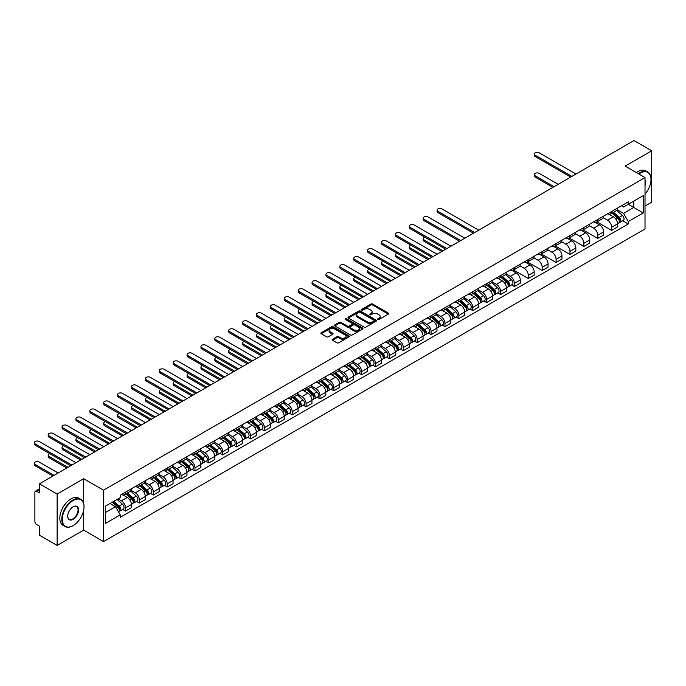 <?xml version="1.0" encoding="UTF-8"?>
<svg xmlns="http://www.w3.org/2000/svg" width="686" height="686" viewBox="0 0 686 686"><rect width="100%" height="100%" fill="white"/><g stroke="black" fill="none" stroke-linecap="round" stroke-linejoin="round"><path stroke-width="1.03" d="M377.857 319.496A0.866 0.497 0 0 0 379.084 319.496L388.37 314.137A1.235 0.712 0 0 0 388.73 313.631A1.235 0.712 0 0 0 388.37 313.125L372.635 304.044A1.235 0.712 0 0 0 370.894 304.044L361.608 309.403A0.866 0.497 0 0 0 362.825 310.115L364.034 309.42A3.953 2.281 0 0 1 369.625 309.42L370.937 310.175A3.953 2.281 0 0 1 372.095 311.787A3.953 2.281 0 0 1 370.937 313.408L369.737 314.102A0.866 0.497 0 0 0 370.955 314.805L372.155 314.111A3.953 2.281 0 0 1 377.754 314.111L379.058 314.865A3.953 2.281 0 0 1 380.224 316.486A3.953 2.281 0 0 1 379.058 318.098L377.857 318.793A0.866 0.497 0 0 0 377.857 319.496L377.857 318.793M332.53 339.261A1.235 0.712 0 0 0 332.161 339.767A1.235 0.712 0 0 0 332.53 340.273L336.937 342.82A1.235 0.712 0 0 0 338.687 342.82L349.002 336.869A1.235 0.712 0 0 0 349.363 336.363A1.235 0.712 0 0 0 349.002 335.857L333.267 326.776A1.235 0.712 0 0 0 331.518 326.776L321.211 332.727A1.235 0.712 0 0 0 320.851 333.233A1.235 0.712 0 0 0 321.211 333.739L326.536 336.817A1.235 0.712 0 0 0 328.285 336.817L332.701 334.271A1.235 0.712 0 0 0 333.062 333.765A1.235 0.712 0 0 0 332.701 333.259L330.06 331.732A3.31 1.912 0 0 1 329.091 330.386A3.31 1.912 0 0 1 331.132 328.62A3.31 1.912 0 0 1 334.734 329.031L345.092 335.017A3.31 1.912 0 0 1 346.053 336.363A3.31 1.912 0 0 1 344.012 338.129A3.31 1.912 0 0 1 340.41 337.709L338.687 336.715A1.235 0.712 0 0 0 336.937 336.715L332.53 339.261L332.53 340.273M103.526 490.19L83.675 478.725L57.135 494.049L39.419 483.819L633.984 140.553L651.7 150.783L625.169 166.098L645.02 177.563L103.526 490.19L103.526 541.597L645.02 228.961L645.02 177.563M364.12 327.128A1.235 0.712 0 0 0 365.87 327.128L376.177 321.177A1.235 0.712 0 0 0 376.537 320.671A1.235 0.712 0 0 0 376.177 320.165L360.45 311.084A1.235 0.712 0 0 0 358.701 311.084L348.385 317.035A1.235 0.712 0 0 0 348.025 317.541A1.235 0.712 0 0 0 348.385 318.047L364.12 327.128M345.718 319.685A0.866 0.497 0 0 1 346.593 319.805L346.593 318.776L362.585 328.011A1.235 0.712 0 0 1 362.954 328.517A1.235 0.712 0 0 1 362.585 329.023L352.278 334.974A1.235 0.712 0 0 1 350.529 334.974L334.802 325.893L339.21 323.363L339.21 322.334L334.802 324.881A1.235 0.712 0 0 0 334.434 325.387A1.235 0.712 0 0 0 334.802 325.893L334.802 324.881M339.21 323.363A1.235 0.712 0 0 1 340.959 323.363L340.959 322.334A1.235 0.712 0 0 0 339.21 322.334M340.959 322.334L347.339 326.022A1.235 0.712 0 0 0 349.088 326.022L352.012 324.332A1.235 0.712 0 0 0 352.372 323.826A1.235 0.712 0 0 0 352.012 323.32L345.375 319.487A0.866 0.497 0 0 1 346.593 318.776M57.135 494.049L57.135 545.447L39.419 535.217L39.419 526.119L36.658 524.533A2.521 1.458 -120 0 1 34.883 521.446L34.883 492.351A2.521 1.458 -120 0 1 35.406 491.193L39.419 488.878M645.02 206.04L651.7 202.181L651.7 150.783M57.135 545.447L83.675 530.132L103.526 541.597M39.419 483.819L39.419 492.917L36.658 491.322A2.521 1.458 -120 0 0 35.406 491.193M611.638 211.485A5.788 3.344 60 0 1 610.437 214.083L616.311 210.696A5.788 3.344 -120 0 0 617.511 208.098M603.294 217.719L607.539 220.172A5.788 3.344 60 0 1 611.638 227.263L617.511 223.876A5.788 3.344 -120 0 0 613.413 216.785L609.211 214.349M617.511 223.876L617.511 227.006L611.638 230.402L596.906 221.895M610.437 214.083A5.788 3.344 60 0 1 607.582 213.826M611.638 227.263L611.638 230.402M597.746 219.503A5.788 3.344 60 0 1 596.546 222.101L602.419 218.714A5.788 3.344 -120 0 0 603.62 216.116M583.014 229.913L597.746 238.419L603.62 235.032L603.62 231.894A5.788 3.344 -120 0 0 599.53 224.802L595.319 222.375M596.546 222.101A5.788 3.344 60 0 1 593.699 221.844M589.403 225.745L593.647 228.189A5.788 3.344 60 0 1 597.746 235.289L597.746 238.419M583.855 227.52A5.788 3.344 60 0 1 582.654 230.127L588.537 226.732A5.788 3.344 -120 0 0 589.737 224.133M569.123 237.939L583.855 246.437L589.737 243.05L589.737 239.911A5.788 3.344 -120 0 0 585.638 232.82L581.428 230.393M582.654 230.127A5.788 3.344 60 0 1 579.807 229.861M575.52 233.763L579.764 236.207A5.788 3.344 60 0 1 583.855 243.307L583.855 246.437M569.972 235.547A5.788 3.344 60 0 1 568.771 238.145L574.645 234.749A5.788 3.344 -120 0 0 575.846 232.151M555.24 245.957L569.972 254.463L575.846 251.067L575.846 247.929A5.788 3.344 -120 0 0 571.747 240.837L567.545 238.411M568.771 238.145A5.788 3.344 60 0 1 565.916 237.879M561.628 241.781L565.873 244.233A5.788 3.344 60 0 1 569.972 251.325L569.972 254.463M556.08 243.564A5.788 3.344 60 0 1 554.88 246.163L560.754 242.767A5.788 3.344 -120 0 0 561.954 240.169M541.348 253.974L556.08 262.481L561.954 259.085L561.954 255.947A5.788 3.344 -120 0 0 557.855 248.855L553.653 246.428M554.88 246.163A5.788 3.344 60 0 1 552.024 245.897M547.737 249.798L551.981 252.251A5.788 3.344 60 0 1 556.08 259.342L556.08 262.481M542.189 251.582A5.788 3.344 60 0 1 540.988 254.18L546.862 250.784A5.788 3.344 -120 0 0 548.063 248.186M527.457 261.992L542.189 270.498L548.063 267.103L548.063 263.973A5.788 3.344 -120 0 0 543.972 256.873L539.762 254.446M540.988 254.18A5.788 3.344 60 0 1 538.141 253.923M533.854 257.816L538.098 260.268A5.788 3.344 60 0 1 542.189 267.36L542.189 270.498M528.297 259.6A5.788 3.344 60 0 1 527.105 262.198L532.979 258.811A5.788 3.344 -120 0 0 534.18 256.204M513.574 270.01L528.297 278.516L534.18 275.12L534.18 271.99A5.788 3.344 -120 0 0 530.081 264.89L525.879 262.464M527.105 262.198A5.788 3.344 60 0 1 524.25 261.941M519.962 265.834L524.207 268.286A5.788 3.344 60 0 1 528.297 275.378L528.297 278.516M514.414 267.617A5.788 3.344 60 0 1 513.214 270.215L519.088 266.828A5.788 3.344 -120 0 0 520.288 264.221M511.593 284.904L514.414 286.534L520.288 283.138L520.288 280.008A5.788 3.344 -120 0 0 516.189 272.917L511.988 270.481M513.214 270.215A5.788 3.344 60 0 1 510.358 269.958M506.071 273.851L510.315 276.304A5.788 3.344 60 0 1 514.414 283.395L514.414 286.534M500.523 275.635A5.788 3.344 60 0 1 499.322 278.233L505.196 274.846A5.788 3.344 -120 0 0 506.397 272.248M497.702 292.931L500.523 294.551L506.397 291.164L506.397 288.026A5.788 3.344 -120 0 0 502.306 280.934L498.096 278.507M499.322 278.233A5.788 3.344 60 0 1 496.475 277.976M492.179 281.877L496.424 284.321A5.788 3.344 60 0 1 500.523 291.421L500.523 294.551M486.631 283.652A5.788 3.344 60 0 1 485.431 286.259L491.313 282.864A5.788 3.344 -120 0 0 492.505 280.265M483.819 300.948L486.631 302.569L492.514 299.182L492.514 296.043A5.788 3.344 -120 0 0 488.415 288.952L484.205 286.525M485.431 286.259A5.788 3.344 60 0 1 482.584 285.993M478.296 289.895L482.541 292.339A5.788 3.344 60 0 1 486.631 299.439L486.631 302.569M472.74 291.679A5.788 3.344 60 0 1 471.548 294.277L477.422 290.881A5.788 3.344 -120 0 0 478.622 288.283M469.927 308.966L472.748 310.595L478.622 307.199L478.622 304.061A5.788 3.344 -120 0 0 474.523 296.969L470.322 294.543M471.548 294.277A5.788 3.344 60 0 1 468.692 294.011M464.405 297.913L468.649 300.365A5.788 3.344 60 0 1 472.748 307.457L472.748 310.595M458.857 299.696A5.788 3.344 60 0 1 457.656 302.294L463.53 298.899A5.788 3.344 -120 0 0 464.731 296.301M456.036 316.983L458.857 318.613L464.731 315.217L464.731 312.079A5.788 3.344 -120 0 0 460.632 304.987L456.43 302.56M457.656 302.294A5.788 3.344 60 0 1 454.801 302.029M450.513 305.93L454.758 308.383A5.788 3.344 60 0 1 458.857 315.474L458.857 318.613M444.965 307.714A5.788 3.344 60 0 1 443.765 310.312L449.639 306.916A5.788 3.344 -120 0 0 450.839 304.318M442.153 325.001L444.965 326.63L450.839 323.235L450.839 320.096A5.788 3.344 -120 0 0 446.749 313.005L442.539 310.578M443.765 310.312A5.788 3.344 60 0 1 440.918 310.055M436.63 313.948L440.866 316.4A5.788 3.344 60 0 1 444.965 323.492L444.965 326.63M431.074 315.731A5.788 3.344 60 0 1 429.873 318.33L435.756 314.934A5.788 3.344 -120 0 0 436.956 312.336M428.261 333.019L431.074 334.648L436.956 331.252L436.956 328.122A5.788 3.344 -120 0 0 432.857 321.022L428.656 318.596M429.873 318.33A5.788 3.344 60 0 1 427.026 318.072M422.739 321.966L426.984 324.418A5.788 3.344 60 0 1 431.074 331.51L431.074 334.648M417.191 323.749A5.788 3.344 60 0 1 415.99 326.347L421.864 322.96A5.788 3.344 -120 0 0 423.065 320.353M414.37 341.036L417.191 342.666L423.065 339.27L423.065 336.14A5.788 3.344 -120 0 0 418.966 329.048L414.764 326.613M415.99 326.347A5.788 3.344 60 0 1 413.135 326.09M408.847 329.983L413.092 332.436A5.788 3.344 60 0 1 417.191 339.527L417.191 342.666M403.299 331.767A5.788 3.344 60 0 1 402.099 334.365L407.973 330.978A5.788 3.344 -120 0 0 409.173 328.38M400.478 349.054L403.299 350.683L409.173 347.296L409.173 344.158A5.788 3.344 -120 0 0 405.083 337.066L400.873 334.631M402.099 334.365A5.788 3.344 60 0 1 399.252 334.108M394.956 338.009L399.201 340.453A5.788 3.344 60 0 1 403.299 347.553L403.299 350.683M389.408 339.784A5.788 3.344 60 0 1 388.207 342.391L394.09 338.995A5.788 3.344 -120 0 0 395.282 336.397M386.595 357.08L389.408 358.701L395.282 355.314L395.282 352.175A5.788 3.344 -120 0 0 391.192 345.084L386.981 342.657M388.207 342.391A5.788 3.344 60 0 1 385.361 342.125M381.073 346.027L385.318 348.471A5.788 3.344 60 0 1 389.408 355.571L389.408 358.701M375.516 347.802A5.788 3.344 60 0 1 374.324 350.409L380.198 347.013A5.788 3.344 -120 0 0 381.399 344.415M372.704 365.098L375.516 366.718L381.399 363.331L381.399 360.193A5.788 3.344 -120 0 0 377.3 353.101L373.098 350.675M374.324 350.409A5.788 3.344 60 0 1 371.469 350.143M367.182 354.045L371.426 356.497A5.788 3.344 60 0 1 375.516 363.589L375.516 366.718M361.633 355.828A5.788 3.344 60 0 1 360.433 358.426L366.307 355.031A5.788 3.344 -120 0 0 367.507 352.433M358.812 373.115L361.633 374.745L367.507 371.349L367.507 368.211A5.788 3.344 -120 0 0 363.409 361.119L359.207 358.692M360.433 358.426A5.788 3.344 60 0 1 357.578 358.161M353.29 362.062L357.535 364.515A5.788 3.344 60 0 1 361.633 371.606L361.633 374.745M347.742 363.846A5.788 3.344 60 0 1 346.541 366.444L352.415 363.048A5.788 3.344 -120 0 0 353.616 360.45M344.921 381.133L347.742 382.762L353.616 379.367L353.616 376.228A5.788 3.344 -120 0 0 349.526 369.137L345.315 366.71M346.541 366.444A5.788 3.344 60 0 1 343.695 366.178M339.399 370.08L343.643 372.532A5.788 3.344 60 0 1 347.742 379.624L347.742 382.762M333.85 371.863A5.788 3.344 60 0 1 332.65 374.462L338.532 371.066A5.788 3.344 -120 0 0 339.733 368.468M331.038 389.151L333.85 390.78L339.733 387.384L339.733 384.254A5.788 3.344 -120 0 0 335.634 377.154L331.424 374.728M332.65 374.462A5.788 3.344 60 0 1 329.803 374.204M325.516 378.097L329.76 380.55A5.788 3.344 60 0 1 333.85 387.641L333.85 390.78M319.968 379.881A5.788 3.344 60 0 1 318.767 382.479L324.641 379.092A5.788 3.344 -120 0 0 325.841 376.485M317.146 397.168L319.968 398.798L325.841 395.402L325.841 392.272A5.788 3.344 -120 0 0 321.743 385.172L317.541 382.745M318.767 382.479A5.788 3.344 60 0 1 315.912 382.222M311.624 386.115L315.869 388.568A5.788 3.344 60 0 1 319.968 395.659L319.968 398.798M306.076 387.899A5.788 3.344 60 0 1 304.876 390.497L310.749 387.11A5.788 3.344 -120 0 0 311.95 384.512M303.255 405.186L306.076 406.815L311.95 403.428L311.95 400.29A5.788 3.344 -120 0 0 307.86 393.198L303.649 390.763M304.876 390.497A5.788 3.344 60 0 1 302.02 390.24M297.733 394.133L301.977 396.585A5.788 3.344 60 0 1 306.076 403.677L306.076 406.815M292.185 395.916A5.788 3.344 60 0 1 290.984 398.523L296.867 395.127A5.788 3.344 -120 0 0 298.058 392.529M289.372 413.212L292.185 414.833L298.058 411.446L298.058 408.307A5.788 3.344 -120 0 0 293.968 401.216L289.758 398.789M290.984 398.523A5.788 3.344 60 0 1 288.137 398.257M283.85 402.159L288.094 404.603A5.788 3.344 60 0 1 292.185 411.703L292.185 414.833M278.293 403.934A5.788 3.344 60 0 1 277.101 406.541L282.975 403.145A5.788 3.344 -120 0 0 284.175 400.547M275.48 421.23L278.293 422.85L284.175 419.463L284.175 416.325A5.788 3.344 -120 0 0 280.077 409.233L275.875 406.807M277.101 406.541A5.788 3.344 60 0 1 274.246 406.275M269.958 410.177L274.203 412.629A5.788 3.344 60 0 1 278.293 419.721L278.293 422.85M264.41 411.96A5.788 3.344 60 0 1 263.21 414.558L269.084 411.163A5.788 3.344 -120 0 0 270.284 408.564M261.589 429.247L264.41 430.877L270.284 427.481L270.284 424.342A5.788 3.344 -120 0 0 266.185 417.251L261.983 414.824M263.21 414.558A5.788 3.344 60 0 1 260.354 414.293M256.067 418.194L260.311 420.647A5.788 3.344 60 0 1 264.41 427.738L264.41 430.877M250.519 419.978A5.788 3.344 60 0 1 249.318 422.576L255.192 419.18A5.788 3.344 -120 0 0 256.392 416.582M247.697 437.265L250.519 438.894L256.392 435.499L256.392 432.36A5.788 3.344 -120 0 0 252.302 425.269L248.092 422.842M249.318 422.576A5.788 3.344 60 0 1 246.471 422.31M242.175 426.212L246.42 428.664A5.788 3.344 60 0 1 250.519 435.756L250.519 438.894M236.627 427.995A5.788 3.344 60 0 1 235.427 430.594L241.309 427.198A5.788 3.344 -120 0 0 242.501 424.6M233.815 445.283L236.627 446.912L242.51 443.516L242.51 440.386A5.788 3.344 -120 0 0 238.411 433.286L234.2 430.859M235.427 430.594A5.788 3.344 60 0 1 232.58 430.336M228.292 434.229L232.537 436.682A5.788 3.344 60 0 1 236.627 443.773L236.627 446.912M222.744 436.013A5.788 3.344 60 0 1 221.544 438.611L227.418 435.224A5.788 3.344 -120 0 0 228.618 432.617M219.923 453.3L222.744 454.929L228.618 451.534L228.618 448.404A5.788 3.344 -120 0 0 224.519 441.304L220.317 438.877M221.544 438.611A5.788 3.344 60 0 1 218.688 438.354M214.401 442.247L218.645 444.7A5.788 3.344 60 0 1 222.744 451.791L222.744 454.929M208.853 444.031A5.788 3.344 60 0 1 207.652 446.629L213.526 443.242A5.788 3.344 -120 0 0 214.727 440.635M206.032 461.318L208.853 462.947L214.727 459.551L214.727 456.422A5.788 3.344 -120 0 0 210.628 449.33L206.426 446.895M207.652 446.629A5.788 3.344 60 0 1 204.797 446.372M200.509 450.265L204.754 452.717A5.788 3.344 60 0 1 208.853 459.809L208.853 462.947M194.961 452.048A5.788 3.344 60 0 1 193.761 454.647L199.635 451.259A5.788 3.344 -120 0 0 200.835 448.661M192.149 469.344L194.961 470.965L200.835 467.578L200.835 464.439A5.788 3.344 -120 0 0 196.745 457.348L192.534 454.921M193.761 454.647A5.788 3.344 60 0 1 190.914 454.389M186.626 458.291L190.862 460.735A5.788 3.344 60 0 1 194.961 467.835L194.961 470.965M181.07 460.066A5.788 3.344 60 0 1 179.869 462.673L185.752 459.277A5.788 3.344 -120 0 0 186.952 456.679M178.257 477.362L181.07 478.982L186.952 475.595L186.952 472.457A5.788 3.344 -120 0 0 182.853 465.365L178.652 462.939M179.869 462.673A5.788 3.344 60 0 1 177.022 462.407M172.735 466.308L176.979 468.752A5.788 3.344 60 0 1 181.07 475.852L181.07 478.982M167.187 468.092A5.788 3.344 60 0 1 165.986 470.69L171.86 467.295A5.788 3.344 -120 0 0 173.061 464.696M164.366 485.379L167.187 487.009L173.061 483.613L173.061 480.474A5.788 3.344 -120 0 0 168.962 473.383L164.76 470.956M165.986 470.69A5.788 3.344 60 0 1 163.131 470.425M158.843 474.326L163.088 476.779A5.788 3.344 60 0 1 167.187 483.87L167.187 487.009M153.295 476.11A5.788 3.344 60 0 1 152.095 478.708L157.969 475.312A5.788 3.344 -120 0 0 159.169 472.714M150.474 493.397L153.295 495.026L159.169 491.63L159.169 488.492A5.788 3.344 -120 0 0 155.079 481.401L150.869 478.974M152.095 478.708A5.788 3.344 60 0 1 149.248 478.442M144.952 482.344L149.196 484.796A5.788 3.344 60 0 1 153.295 491.888L153.295 495.026M139.404 484.127A5.788 3.344 60 0 1 138.203 486.726L144.086 483.33A5.788 3.344 -120 0 0 145.278 480.732M136.591 501.415L139.404 503.044L145.278 499.648L145.278 496.518A5.788 3.344 -120 0 0 141.187 489.418L136.977 486.991M138.203 486.726A5.788 3.344 60 0 1 135.356 486.468M131.069 490.361L135.314 492.814A5.788 3.344 60 0 1 139.404 499.905L139.404 503.044M125.512 492.145A5.788 3.344 60 0 1 124.32 494.743L130.194 491.356A5.788 3.344 -120 0 0 131.395 488.749M122.7 509.432L125.512 511.061L131.395 507.666L131.395 504.536A5.788 3.344 -120 0 0 127.296 497.436L123.094 495.009M124.32 494.743A5.788 3.344 60 0 1 121.465 494.486M118.035 498.876L121.422 500.831A5.788 3.344 60 0 1 125.512 507.923L125.512 511.061M621.473 205.809L623.565 207.018L643.245 195.656L633.804 201.101L633.804 207.481L623.565 213.389L617.186 209.702M105.31 512.605L115.548 506.688L120.264 514.869L105.31 523.504L105.31 506.225L120.264 497.59L120.264 495.181L628.282 201.873L628.282 204.291L643.245 212.926L628.282 221.561L623.565 213.389M643.245 195.656L643.245 212.926M120.264 514.869L120.264 517.278L628.282 223.979L628.282 221.561M83.675 478.725L83.675 503.464M83.675 510.187L83.675 530.132M115.548 506.688L110.026 503.507M622.708 220.755L628.282 223.979M378.209 319.616L379.058 319.127A3.953 2.281 0 0 0 380.224 317.515L380.224 316.486M372.095 311.787L372.095 312.816A3.953 2.281 0 0 1 370.937 314.437L370.08 314.925M388.37 313.125L388.37 314.137L372.635 305.073A1.235 0.712 0 0 0 370.894 305.073L361.951 310.235M376.16 321.185L360.45 312.113A1.235 0.712 0 0 0 358.701 312.113L348.402 318.055L348.385 317.035M373.99 321.022A0.866 0.497 0 0 0 373.99 320.319L360.184 312.344A0.866 0.497 0 0 0 358.958 312.344L357.698 313.073A3.953 2.281 0 0 0 356.54 314.694A3.953 2.281 0 0 0 357.698 316.306L367.13 321.76A3.953 2.281 0 0 0 372.73 321.76L373.99 321.022L373.99 322.051A0.866 0.497 0 0 0 374.247 321.7L374.247 320.671M356.54 314.694L356.54 315.723A3.953 2.281 0 0 0 357.698 317.335L357.698 316.306M373.99 322.051L372.73 322.78A3.953 2.281 0 0 1 367.13 322.78L357.698 317.335M340.959 323.363L347.339 327.05A1.235 0.712 0 0 0 349.088 327.05L352.012 325.361A1.235 0.712 0 0 0 352.372 324.855L352.372 323.826M346.593 319.805L362.568 329.031M353.959 329.837A3.31 1.912 0 0 0 357.56 330.258A3.31 1.912 0 0 0 359.601 328.491A3.31 1.912 0 0 0 358.632 327.145L354.988 325.035A1.235 0.712 0 0 0 353.239 325.035L350.306 326.725A1.235 0.712 0 0 0 349.946 327.231A1.235 0.712 0 0 0 350.306 327.736L353.959 329.837L353.959 330.866A3.31 1.912 0 0 0 357.56 331.287A3.31 1.912 0 0 0 359.601 329.52L359.601 328.491M349.946 327.231L349.946 328.26A1.235 0.712 0 0 0 350.306 328.765L350.306 327.736M353.959 330.866L350.306 328.765M346.053 336.363L346.053 337.392A3.31 1.912 0 0 1 344.012 339.15A3.31 1.912 0 0 1 340.41 338.738L338.687 337.744A1.235 0.712 0 0 0 336.937 337.744L332.538 340.282M329.091 330.386L329.091 331.415A3.31 1.912 0 0 0 330.06 332.761L330.06 331.732M332.684 334.279L330.06 332.761M349.002 335.857L349.002 336.869L333.267 327.805A1.235 0.712 0 0 0 331.518 327.805L321.228 333.748L321.211 332.727M612.041 213.166L617.7 218.208A3.147 1.818 60 0 1 618.686 223.079L617.511 223.756M612.186 213.295L614.853 214.838M558.172 184.32L539.247 173.395A2.898 1.672 -0 0 0 536.092 173.035A2.898 1.672 -0 0 0 534.308 174.578A2.898 1.672 -0 0 0 535.157 175.762L554.074 186.686M612.607 212.832L618.909 218.448A1.509 0.875 60 0 1 619.381 220.789A1.509 0.875 60 0 1 619.244 220.841M613.55 212.291L619.209 217.342A3.147 1.818 60 0 1 620.195 222.204A3.147 1.818 60 0 1 619.244 222.307M616.705 210.396L622.416 215.49A3.147 1.818 60 0 1 623.403 220.352L620.195 222.204M552.916 187.355L535.157 177.099A2.898 1.672 180 0 1 534.308 175.916L534.308 174.578M570.726 177.074L535.157 156.537A2.898 1.672 180 0 1 534.308 155.353L534.308 154.016A2.898 1.672 -0 0 0 535.157 155.199L571.884 176.405M575.974 174.038L539.247 152.832A2.898 1.672 -0 0 0 536.092 152.472A2.898 1.672 -0 0 0 534.308 154.016M645.02 194.104A15.358 8.867 120 0 0 650.988 179.466A15.358 8.867 120 0 0 640.124 173.189A15.358 8.867 120 0 0 638.863 174.004M638.357 173.712A15.735 9.089 -60 0 1 639.858 172.726A15.735 9.089 -60 0 1 647.73 171.946A15.735 9.089 -60 0 1 650.988 179.157A15.735 9.089 -60 0 1 650.988 179.312M645.02 180.195A7.683 4.433 -60 0 1 645.02 185.623M636.402 172.58A15.735 9.089 -60 0 1 637.903 171.594A15.735 9.089 -60 0 1 645.766 170.823L647.73 171.946M72.896 525.759L73.162 525.605A15.358 8.867 120 0 0 84.026 506.791A15.358 8.867 120 0 0 73.162 500.523A15.358 8.867 120 0 0 62.306 519.336A15.358 8.867 120 0 0 73.162 525.605L72.896 525.759A15.735 9.089 -60 0 1 65.033 526.539A15.735 9.089 -60 0 1 62.615 513.925A15.735 9.089 -60 0 1 72.896 500.06A15.735 9.089 -60 0 1 80.768 499.279A15.735 9.089 -60 0 1 84.026 506.482A15.735 9.089 -60 0 1 84.026 506.645M73.162 506.791L73.162 506.791A7.683 4.433 -60 0 1 78.598 509.93A7.683 4.433 -60 0 1 73.162 519.336A7.683 4.433 -60 0 1 67.734 516.198A7.683 4.433 -60 0 1 73.162 506.791L73.162 506.791M67.734 516.043A7.306 4.219 120 0 0 69.243 519.233A7.306 4.219 120 0 0 72.896 518.873A7.306 4.219 120 0 0 77.672 512.442A7.306 4.219 120 0 0 76.549 506.585A7.306 4.219 120 0 0 73.033 506.877M65.033 526.539L63.069 525.407A15.735 9.089 -60 0 1 60.66 512.802A15.735 9.089 -60 0 1 70.941 498.928A15.735 9.089 -60 0 1 78.813 498.147L80.768 499.279M500.926 277.315L506.585 282.366A3.147 1.818 60 0 1 507.571 287.228L506.397 287.906M501.072 277.444L503.738 278.988M424.883 237.21A2.898 1.672 -0 0 0 423.193 238.728A2.898 1.672 -0 0 0 424.042 239.911L442.959 250.836M501.492 276.981L507.794 282.606A1.509 0.875 60 0 1 508.266 284.939A1.509 0.875 60 0 1 508.129 284.99M502.435 276.441L508.094 281.492A3.147 1.818 60 0 1 509.089 286.354A3.147 1.818 60 0 1 508.137 286.456M505.591 274.546L511.302 279.639A3.147 1.818 60 0 1 512.288 284.51L509.089 286.354M441.801 251.505L424.042 241.249A2.898 1.672 180 0 1 423.193 240.066L423.193 238.728M487.034 285.333L492.694 290.384A3.147 1.818 60 0 1 493.68 295.246L492.505 295.923M487.189 285.462L489.847 287.005M410.991 245.228A2.898 1.672 -0 0 0 409.302 246.746A2.898 1.672 -0 0 0 410.151 247.929L429.076 258.854M487.609 284.999L493.903 290.624A1.509 0.875 60 0 1 494.374 292.956A1.509 0.875 60 0 1 494.237 293.016M488.552 284.458L494.212 289.509A3.147 1.818 60 0 1 495.198 294.371A3.147 1.818 60 0 1 494.246 294.474M491.708 282.563L497.41 287.657A3.147 1.818 60 0 1 498.405 292.528L495.198 294.371M427.918 259.522L410.151 249.267A2.898 1.672 180 0 1 409.302 248.083L409.302 246.746M473.143 293.351L478.802 298.401A3.147 1.818 60 0 1 479.797 303.263L478.622 303.949M473.297 293.488L475.964 295.023M397.108 253.245A2.898 1.672 -0 0 0 395.419 254.772A2.898 1.672 -0 0 0 396.268 255.947L415.184 266.871M473.717 293.016L480.011 298.642A1.509 0.875 60 0 1 480.492 300.974A1.509 0.875 60 0 1 480.354 301.034M474.661 292.476L480.32 297.527A3.147 1.818 60 0 1 481.306 302.397A3.147 1.818 60 0 1 480.354 302.492M477.816 290.581L483.527 295.675A3.147 1.818 60 0 1 484.513 300.545L481.306 302.397M414.027 267.54L396.268 257.284A2.898 1.672 180 0 1 395.419 256.101L395.419 254.772M459.26 301.368L464.919 306.419A3.147 1.818 60 0 1 465.905 311.29L464.731 311.967M459.406 301.506L462.072 303.041M383.217 261.263A2.898 1.672 -0 0 0 381.527 262.789A2.898 1.672 -0 0 0 382.376 263.973L401.293 274.889M459.826 301.043L466.128 306.659A1.509 0.875 60 0 1 466.6 308.992A1.509 0.875 60 0 1 466.463 309.052M460.769 300.494L466.429 305.544A3.147 1.818 60 0 1 467.415 310.415A3.147 1.818 60 0 1 466.471 310.518M463.925 298.599L469.636 303.692A3.147 1.818 60 0 1 470.622 308.563L467.415 310.415M400.135 275.558L382.376 265.302A2.898 1.672 180 0 1 381.527 264.127L381.527 262.789M445.368 309.386L451.028 314.437A3.147 1.818 60 0 1 452.014 319.307L450.839 319.985M445.514 309.523L448.181 311.058M369.325 269.289A2.898 1.672 -0 0 0 367.636 270.807A2.898 1.672 -0 0 0 368.485 271.99L387.41 282.906M445.934 309.06L452.237 314.677A1.509 0.875 60 0 1 452.709 317.018A1.509 0.875 60 0 1 452.571 317.069M446.878 308.511L452.537 313.562A3.147 1.818 60 0 1 453.532 318.433A3.147 1.818 60 0 1 452.58 318.536M450.033 306.616L455.744 311.71A3.147 1.818 60 0 1 456.73 316.58L453.532 318.433M386.252 283.575L368.485 273.328A2.898 1.672 180 0 1 367.636 272.145L367.636 270.807M431.477 317.404L437.136 322.454A3.147 1.818 60 0 1 438.122 327.325L436.948 328.002M431.631 317.541L434.289 319.076M355.442 277.307A2.898 1.672 -0 0 0 353.753 278.825A2.898 1.672 -0 0 0 354.602 280.008L373.518 290.933M432.051 317.078L438.345 322.694A1.509 0.875 60 0 1 438.826 325.035A1.509 0.875 60 0 1 438.68 325.087M432.995 316.529L438.654 321.58A3.147 1.818 60 0 1 439.64 326.45A3.147 1.818 60 0 1 438.688 326.553M436.15 314.634L441.853 319.736A3.147 1.818 60 0 1 442.847 324.598L439.64 326.45M372.361 291.601L354.602 281.346A2.898 1.672 180 0 1 353.753 280.162L353.753 278.825M417.585 325.421L423.245 330.472A3.147 1.818 60 0 1 424.24 335.343L423.065 336.02M417.74 325.558L420.407 327.093M341.551 285.325A2.898 1.672 -0 0 0 339.862 286.842A2.898 1.672 -0 0 0 340.71 288.026L359.627 298.95M418.16 325.095L424.454 330.712A1.509 0.875 60 0 1 424.934 333.053A1.509 0.875 60 0 1 424.797 333.104M419.103 324.555L424.763 329.597A3.147 1.818 60 0 1 425.749 334.468A3.147 1.818 60 0 1 424.797 334.571M422.259 322.66L427.97 327.754A3.147 1.818 60 0 1 428.956 332.616L425.749 334.468M358.469 299.619L340.71 289.363A2.898 1.672 180 0 1 339.862 288.18L339.862 286.842M403.702 333.447L409.362 338.498A3.147 1.818 60 0 1 410.348 343.36L409.173 344.038M403.848 333.576L406.515 335.12M327.659 293.342A2.898 1.672 -0 0 0 325.97 294.86A2.898 1.672 -0 0 0 326.819 296.043L345.735 306.968M404.268 333.113L410.571 338.73A1.509 0.875 60 0 1 411.043 341.071A1.509 0.875 60 0 1 410.905 341.122M405.212 332.573L410.871 337.623A3.147 1.818 60 0 1 411.866 342.486A3.147 1.818 60 0 1 410.914 342.588M408.367 330.678L414.078 335.771A3.147 1.818 60 0 1 415.064 340.633L411.866 342.486M344.578 307.637L326.819 297.381A2.898 1.672 180 0 1 325.97 296.198L325.97 294.86M389.811 341.465L395.47 346.516A3.147 1.818 60 0 1 396.457 351.378L395.282 352.055M389.965 341.594L392.624 343.137M313.768 301.36A2.898 1.672 -0 0 0 312.079 302.878A2.898 1.672 -0 0 0 312.927 304.061L331.853 314.985M390.385 341.131L396.68 346.756A1.509 0.875 60 0 1 397.151 349.088A1.509 0.875 60 0 1 397.014 349.14M391.329 340.59L396.988 345.641A3.147 1.818 60 0 1 397.974 350.503A3.147 1.818 60 0 1 397.023 350.606M394.484 338.695L400.187 343.789A3.147 1.818 60 0 1 401.181 348.66L397.974 350.503M330.695 315.654L312.927 305.399A2.898 1.672 180 0 1 312.079 304.215L312.079 302.878M375.919 349.483L381.579 354.533A3.147 1.818 60 0 1 382.574 359.395L381.399 360.081M376.074 349.611L378.732 351.155M299.885 309.377A2.898 1.672 -0 0 0 298.196 310.895A2.898 1.672 -0 0 0 299.045 312.079L317.961 323.003M376.494 349.148L382.788 354.773A1.509 0.875 60 0 1 383.268 357.106A1.509 0.875 60 0 1 383.131 357.166M377.437 348.608L383.097 353.659A3.147 1.818 60 0 1 384.083 358.529A3.147 1.818 60 0 1 383.131 358.624M380.593 346.713L386.304 351.807A3.147 1.818 60 0 1 387.29 356.677L384.083 358.529M316.803 323.672L299.045 313.416A2.898 1.672 180 0 1 298.196 312.233L298.196 310.895M362.036 357.5L367.696 362.551A3.147 1.818 60 0 1 368.682 367.422L367.507 368.099M362.182 357.638L364.849 359.172M285.993 317.395A2.898 1.672 -0 0 0 284.304 318.921A2.898 1.672 -0 0 0 285.153 320.096L304.07 331.021M362.602 357.174L368.905 362.791A1.509 0.875 60 0 1 369.377 365.124A1.509 0.875 60 0 1 369.24 365.184M363.546 356.626L369.205 361.676A3.147 1.818 60 0 1 370.191 366.547A3.147 1.818 60 0 1 369.24 366.641M366.701 354.731L372.412 359.824A3.147 1.818 60 0 1 373.398 364.695L370.191 366.547M302.912 331.69L285.153 321.434A2.898 1.672 180 0 1 284.304 320.251L284.304 318.921M348.145 365.518L353.805 370.569A3.147 1.818 60 0 1 354.791 375.439L353.616 376.117M348.291 365.655L350.958 367.19M272.102 325.421A2.898 1.672 -0 0 0 270.413 326.939A2.898 1.672 -0 0 0 271.262 328.122L290.178 339.038M348.711 365.192L355.014 370.809A1.509 0.875 60 0 1 355.485 373.15A1.509 0.875 60 0 1 355.348 373.201M349.654 364.643L355.314 369.694A3.147 1.818 60 0 1 356.308 374.565A3.147 1.818 60 0 1 355.357 374.667M352.81 362.748L358.521 367.842A3.147 1.818 60 0 1 359.507 372.712L356.308 374.565M289.02 339.707L271.262 329.452A2.898 1.672 180 0 1 270.413 328.277L270.413 326.939M334.254 373.536L339.913 378.586A3.147 1.818 60 0 1 340.899 383.457L339.724 384.134M334.408 373.673L337.066 375.208M258.21 333.439A2.898 1.672 -0 0 0 256.53 334.957A2.898 1.672 -0 0 0 257.37 336.14L276.295 347.065M334.828 373.21L341.122 378.826A1.509 0.875 60 0 1 341.594 381.167A1.509 0.875 60 0 1 341.457 381.219M335.771 372.661L341.431 377.712A3.147 1.818 60 0 1 342.417 382.582A3.147 1.818 60 0 1 341.465 382.685M338.927 370.766L344.629 375.868A3.147 1.818 60 0 1 345.624 380.73L342.417 382.582M275.137 347.725L257.37 337.478A2.898 1.672 180 0 1 256.53 336.294L256.53 334.957M320.362 381.553L326.022 386.604A3.147 1.818 60 0 1 327.016 391.474L325.841 392.152M320.516 381.69L323.183 383.225M244.327 341.457A2.898 1.672 -0 0 0 242.638 342.974A2.898 1.672 -0 0 0 243.487 344.158L262.404 355.082M320.937 381.227L327.231 386.844A1.509 0.875 60 0 1 327.711 389.185A1.509 0.875 60 0 1 327.574 389.236M321.88 380.687L327.539 385.729A3.147 1.818 60 0 1 328.525 390.6A3.147 1.818 60 0 1 327.574 390.703M325.035 378.792L330.746 383.886A3.147 1.818 60 0 1 331.732 388.748L328.525 390.6M261.246 355.751L243.487 345.495A2.898 1.672 180 0 1 242.638 344.312L242.638 342.974M306.479 389.579L312.139 394.63A3.147 1.818 60 0 1 313.125 399.492L311.95 400.17M306.625 389.708L309.292 391.252M230.436 349.474A2.898 1.672 -0 0 0 228.747 350.992A2.898 1.672 -0 0 0 229.596 352.175L248.512 363.1M307.045 389.245L313.348 394.862A1.509 0.875 60 0 1 313.819 397.203A1.509 0.875 60 0 1 313.682 397.254M307.988 388.705L313.648 393.755A3.147 1.818 60 0 1 314.634 398.617A3.147 1.818 60 0 1 313.691 398.72M311.144 386.81L316.855 391.903A3.147 1.818 60 0 1 317.841 396.765L314.634 398.617M247.354 363.769L229.596 353.513A2.898 1.672 180 0 1 228.747 352.33L228.747 350.992M292.588 397.597L298.247 402.648A3.147 1.818 60 0 1 299.233 407.51L298.058 408.187M292.733 397.726L295.4 399.269M216.544 357.492A2.898 1.672 -0 0 0 214.855 359.01A2.898 1.672 -0 0 0 215.704 360.193L234.629 371.117M293.162 397.263L299.456 402.888A1.509 0.875 60 0 1 299.928 405.22A1.509 0.875 60 0 1 299.791 405.272M294.097 396.722L299.765 401.773A3.147 1.818 60 0 1 300.751 406.635A3.147 1.818 60 0 1 299.799 406.738M297.261 394.827L302.963 399.921A3.147 1.818 60 0 1 303.958 404.791L300.751 406.635M233.472 371.786L215.704 361.531A2.898 1.672 180 0 1 214.855 360.347L214.855 359.01M278.696 405.615L284.356 410.665A3.147 1.818 60 0 1 285.35 415.527L284.175 416.205M278.85 405.743L281.509 407.287M202.662 365.509A2.898 1.672 -0 0 0 200.972 367.027A2.898 1.672 -0 0 0 201.821 368.211L220.738 379.135M279.271 405.28L285.565 410.905A1.509 0.875 60 0 1 286.045 413.238A1.509 0.875 60 0 1 285.908 413.298M280.214 404.74L285.873 409.791A3.147 1.818 60 0 1 286.859 414.661A3.147 1.818 60 0 1 285.908 414.756M283.369 402.845L289.08 407.938A3.147 1.818 60 0 1 290.067 412.809L286.859 414.661M219.58 379.804L201.821 369.548A2.898 1.672 180 0 1 200.972 368.365L200.972 367.027M264.813 413.632L270.473 418.683A3.147 1.818 60 0 1 271.459 423.554L270.284 424.231M264.959 413.769L267.626 415.304M188.77 373.527A2.898 1.672 -0 0 0 187.081 375.053A2.898 1.672 -0 0 0 187.93 376.228L206.846 387.153M265.379 413.306L271.682 418.923A1.509 0.875 60 0 1 272.153 421.255A1.509 0.875 60 0 1 272.016 421.315M266.322 412.758L271.982 417.808A3.147 1.818 60 0 1 272.968 422.679A3.147 1.818 60 0 1 272.016 422.773M269.478 410.863L275.189 415.956A3.147 1.818 60 0 1 276.175 420.827L272.968 422.679M205.689 387.822L187.93 377.566A2.898 1.672 180 0 1 187.081 376.382L187.081 375.053M250.922 421.65L256.581 426.701A3.147 1.818 60 0 1 257.567 431.571L256.392 432.249M251.067 421.787L253.734 423.322M174.879 381.545A2.898 1.672 -0 0 0 173.189 383.071A2.898 1.672 -0 0 0 174.038 384.254L192.955 395.17M251.488 421.324L257.79 426.941A1.509 0.875 60 0 1 258.262 429.273A1.509 0.875 60 0 1 258.125 429.333M252.431 420.775L258.09 425.826A3.147 1.818 60 0 1 259.085 430.697A3.147 1.818 60 0 1 258.133 430.799M255.586 418.88L261.297 423.974A3.147 1.818 60 0 1 262.284 428.844L259.085 430.697M191.797 395.839L174.038 385.583A2.898 1.672 180 0 1 173.189 384.409L173.189 383.071M237.03 429.668L242.69 434.718A3.147 1.818 60 0 1 243.676 439.589L242.501 440.266M237.185 429.805L239.843 431.34M160.987 389.571A2.898 1.672 -0 0 0 159.298 391.089A2.898 1.672 -0 0 0 160.147 392.272L179.072 403.197M237.605 429.342L243.899 434.958A1.509 0.875 60 0 1 244.37 437.299A1.509 0.875 60 0 1 244.233 437.351M238.548 428.793L244.207 433.844A3.147 1.818 60 0 1 245.194 438.714A3.147 1.818 60 0 1 244.242 438.817M241.704 426.898L247.406 431.991A3.147 1.818 60 0 1 248.401 436.862L245.194 438.714M177.914 403.857L160.147 393.61A2.898 1.672 180 0 1 159.298 392.426L159.298 391.089M223.139 437.685L228.798 442.736A3.147 1.818 60 0 1 229.793 447.606L228.618 448.284M223.293 437.822L225.96 439.357M147.104 397.588A2.898 1.672 -0 0 0 145.415 399.106A2.898 1.672 -0 0 0 146.264 400.29L165.18 411.214M223.713 437.359L230.007 442.976A1.509 0.875 60 0 1 230.487 445.317A1.509 0.875 60 0 1 230.35 445.368M224.656 436.81L230.316 441.861A3.147 1.818 60 0 1 231.302 446.732A3.147 1.818 60 0 1 230.35 446.835M227.812 434.924L233.523 440.018A3.147 1.818 60 0 1 234.509 444.88L231.302 446.732M164.023 411.883L146.264 401.627A2.898 1.672 180 0 1 145.415 400.444L145.415 399.106M209.256 445.711L214.915 450.753A3.147 1.818 60 0 1 215.901 455.624L214.727 456.301M209.401 445.84L212.068 447.375M133.213 405.606A2.898 1.672 -0 0 0 131.523 407.124A2.898 1.672 -0 0 0 132.372 408.307L151.289 419.232M209.822 445.377L216.124 450.994A1.509 0.875 60 0 1 216.596 453.335A1.509 0.875 60 0 1 216.459 453.386M210.765 444.837L216.424 449.887A3.147 1.818 60 0 1 217.411 454.749A3.147 1.818 60 0 1 216.467 454.852M213.921 442.942L219.631 448.035A3.147 1.818 60 0 1 220.618 452.897L217.411 454.749M150.131 419.901L132.372 409.645A2.898 1.672 180 0 1 131.523 408.462L131.523 407.124M195.364 453.729L201.024 458.78A3.147 1.818 60 0 1 202.01 463.642L200.835 464.319M195.51 453.858L198.177 455.401M119.321 413.624A2.898 1.672 -0 0 0 117.632 415.141A2.898 1.672 -0 0 0 118.481 416.325L137.406 427.249M195.939 453.395L202.233 459.02A1.509 0.875 60 0 1 202.704 461.352A1.509 0.875 60 0 1 202.567 461.404M196.873 452.854L202.533 457.905A3.147 1.818 60 0 1 203.528 462.767A3.147 1.818 60 0 1 202.576 462.87M200.029 450.959L205.74 456.053A3.147 1.818 60 0 1 206.726 460.923L203.528 462.767M136.248 427.918L118.481 417.663A2.898 1.672 180 0 1 117.632 416.479L117.632 415.141M181.473 461.747L187.132 466.797A3.147 1.818 60 0 1 188.118 471.659L186.944 472.337M181.627 461.875L184.285 463.419M105.438 421.641A2.898 1.672 -0 0 0 103.749 423.159A2.898 1.672 -0 0 0 104.598 424.342L123.514 435.267M182.047 461.412L188.341 467.037A1.509 0.875 60 0 1 188.821 469.37A1.509 0.875 60 0 1 188.676 469.43M182.991 460.872L188.65 465.923A3.147 1.818 60 0 1 189.636 470.785A3.147 1.818 60 0 1 188.684 470.888M186.146 458.977L191.857 464.07A3.147 1.818 60 0 1 192.843 468.941L189.636 470.785M122.357 435.936L104.598 425.68A2.898 1.672 180 0 1 103.749 424.497L103.749 423.159M167.581 469.764L173.249 474.815A3.147 1.818 60 0 1 174.235 479.685L173.061 480.363M167.736 469.901L170.402 471.436M91.547 429.659A2.898 1.672 -0 0 0 89.857 431.185A2.898 1.672 -0 0 0 90.706 432.36L109.623 443.285M168.156 469.43L174.45 475.055A1.509 0.875 60 0 1 174.93 477.387A1.509 0.875 60 0 1 174.793 477.447M169.099 468.89L174.759 473.94A3.147 1.818 60 0 1 175.745 478.811A3.147 1.818 60 0 1 174.793 478.905M172.255 466.995L177.966 472.088A3.147 1.818 60 0 1 178.952 476.959L175.745 478.811M108.465 443.953L90.706 433.698A2.898 1.672 180 0 1 89.857 432.514L89.857 431.185M153.698 477.782L159.358 482.833A3.147 1.818 60 0 1 160.344 487.703L159.169 488.381M153.844 477.919L156.511 479.454M77.655 437.677A2.898 1.672 -0 0 0 75.966 439.203A2.898 1.672 -0 0 0 76.815 440.386L95.731 451.302M154.264 477.456L160.567 483.073A1.509 0.875 60 0 1 161.039 485.405A1.509 0.875 60 0 1 160.901 485.465M155.208 476.907L160.867 481.958A3.147 1.818 60 0 1 161.862 486.828A3.147 1.818 60 0 1 160.91 486.931M158.363 475.012L164.074 480.106A3.147 1.818 60 0 1 165.06 484.976L161.862 486.828M94.574 451.971L76.815 441.715A2.898 1.672 180 0 1 75.966 440.541L75.966 439.203M139.807 485.799L145.466 490.85A3.147 1.818 60 0 1 146.452 495.721L145.278 496.398M139.961 485.937L142.619 487.472M63.764 445.703A2.898 1.672 -0 0 0 62.074 447.221A2.898 1.672 -0 0 0 62.923 448.404L81.848 459.32M140.381 485.474L146.675 491.09A1.509 0.875 60 0 1 147.147 493.431A1.509 0.875 60 0 1 147.01 493.483M141.325 484.925L146.984 489.976A3.147 1.818 60 0 1 147.97 494.846A3.147 1.818 60 0 1 147.018 494.949M144.48 483.03L150.183 488.123A3.147 1.818 60 0 1 151.177 492.994L147.97 494.846M80.691 459.989L62.923 449.742A2.898 1.672 180 0 1 62.074 448.558L62.074 447.221M125.915 493.817L131.575 498.868A3.147 1.818 60 0 1 132.57 503.738L131.395 504.416M126.07 493.954L128.728 495.489M49.881 453.72A2.898 1.672 -0 0 0 48.192 455.238A2.898 1.672 -0 0 0 49.04 456.422L67.957 467.346M126.49 493.491L132.784 499.108A1.509 0.875 60 0 1 133.264 501.449A1.509 0.875 60 0 1 133.127 501.5M127.433 492.942L133.093 497.993A3.147 1.818 60 0 1 134.079 502.864A3.147 1.818 60 0 1 133.127 502.967M130.589 491.047L136.3 496.15A3.147 1.818 60 0 1 137.286 501.012L134.079 502.864M66.799 468.015L49.04 457.759A2.898 1.672 180 0 1 48.192 456.576L48.192 455.238M473.503 233.206L437.934 212.669A2.898 1.672 180 0 1 437.085 211.485L437.085 210.148A2.898 1.672 -0 0 0 437.934 211.331L474.661 232.537M478.751 230.17L442.024 208.964A2.898 1.672 -0 0 0 438.869 208.604A2.898 1.672 -0 0 0 437.085 210.148M459.611 241.223L424.042 220.686A2.898 1.672 180 0 1 423.193 219.503L423.193 218.165A2.898 1.672 -0 0 0 424.042 219.349L460.769 240.554M464.868 238.188L428.141 216.99A2.898 1.672 -0 0 0 424.986 216.622A2.898 1.672 -0 0 0 423.193 218.165M445.72 249.241L410.151 228.704A2.898 1.672 180 0 1 409.302 227.52L409.302 226.191A2.898 1.672 -0 0 0 410.151 227.366L446.878 248.572M450.976 246.205L414.25 225.008A2.898 1.672 -0 0 0 411.094 224.639A2.898 1.672 -0 0 0 409.302 226.191M431.837 257.259L396.268 236.721A2.898 1.672 180 0 1 395.419 235.547L395.419 234.209A2.898 1.672 -0 0 0 396.268 235.392L432.995 256.59M437.085 254.232L400.358 233.026A2.898 1.672 -0 0 0 397.203 232.665A2.898 1.672 -0 0 0 395.419 234.209M417.945 265.276L382.376 244.748A2.898 1.672 180 0 1 381.527 243.564L381.527 242.227A2.898 1.672 -0 0 0 382.376 243.41L419.103 264.607M423.193 262.249L386.475 241.043A2.898 1.672 -0 0 0 383.32 240.683A2.898 1.672 -0 0 0 381.527 242.227M404.054 273.294L368.485 252.765A2.898 1.672 180 0 1 367.636 251.582L367.636 250.244A2.898 1.672 -0 0 0 368.485 251.428L405.212 272.634M409.31 270.267L372.584 249.061A2.898 1.672 -0 0 0 369.428 248.701A2.898 1.672 -0 0 0 367.636 250.244M390.163 281.32L354.602 260.783A2.898 1.672 180 0 1 353.753 259.6L353.753 258.262A2.898 1.672 -0 0 0 354.602 259.445L391.32 280.651M395.419 278.284L358.692 257.079A2.898 1.672 -0 0 0 355.537 256.718A2.898 1.672 -0 0 0 353.753 258.262M376.28 289.338L340.71 268.801A2.898 1.672 180 0 1 339.862 267.617L339.862 266.279A2.898 1.672 -0 0 0 340.71 267.463L377.437 288.669M381.527 286.302L344.801 265.096A2.898 1.672 -0 0 0 341.645 264.736A2.898 1.672 -0 0 0 339.862 266.279M362.388 297.355L326.819 276.818A2.898 1.672 180 0 1 325.97 275.635L325.97 274.297A2.898 1.672 -0 0 0 326.819 275.48L363.546 296.686M367.645 294.32L330.918 273.114A2.898 1.672 -0 0 0 327.762 272.754A2.898 1.672 -0 0 0 325.97 274.297M348.497 305.373L312.927 284.836A2.898 1.672 180 0 1 312.079 283.652L312.079 282.323A2.898 1.672 -0 0 0 312.927 283.498L349.654 304.704M353.753 302.337L317.026 281.14A2.898 1.672 -0 0 0 313.871 280.771A2.898 1.672 -0 0 0 312.079 282.323M334.614 313.391L299.045 292.853A2.898 1.672 180 0 1 298.196 291.679L298.196 290.341A2.898 1.672 -0 0 0 299.045 291.524L335.771 312.722M339.862 310.355L303.135 289.158A2.898 1.672 -0 0 0 299.979 288.797A2.898 1.672 -0 0 0 298.196 290.341M320.722 321.408L285.153 300.88A2.898 1.672 180 0 1 284.304 299.696L284.304 298.359A2.898 1.672 -0 0 0 285.153 299.542L321.88 320.739M325.97 318.381L289.252 297.175A2.898 1.672 -0 0 0 286.088 296.815A2.898 1.672 -0 0 0 284.304 298.359M306.831 329.426L271.262 308.897A2.898 1.672 180 0 1 270.413 307.714L270.413 306.376A2.898 1.672 -0 0 0 271.262 307.56L307.988 328.765M312.087 326.399L275.36 305.193A2.898 1.672 -0 0 0 272.205 304.833A2.898 1.672 -0 0 0 270.413 306.376M292.939 337.452L257.37 316.915A2.898 1.672 180 0 1 256.53 315.731L256.53 314.394A2.898 1.672 -0 0 0 257.37 315.577L294.097 336.783M298.196 334.416L261.469 313.21A2.898 1.672 -0 0 0 258.313 312.85A2.898 1.672 -0 0 0 256.53 314.394M279.056 345.47L243.487 324.932A2.898 1.672 180 0 1 242.638 323.749L242.638 322.411A2.898 1.672 -0 0 0 243.487 323.595L280.214 344.801M284.304 342.434L247.577 321.228A2.898 1.672 -0 0 0 244.422 320.868A2.898 1.672 -0 0 0 242.638 322.411M265.165 353.487L229.596 332.95A2.898 1.672 180 0 1 228.747 331.767L228.747 330.429A2.898 1.672 -0 0 0 229.596 331.612L266.322 352.818M270.421 350.452L233.694 329.246A2.898 1.672 -0 0 0 230.539 328.886A2.898 1.672 -0 0 0 228.747 330.429M251.273 361.505L215.704 340.968A2.898 1.672 180 0 1 214.855 339.784L214.855 338.447A2.898 1.672 -0 0 0 215.704 339.63L252.431 360.836M256.53 358.469L219.803 337.272A2.898 1.672 -0 0 0 216.647 336.903A2.898 1.672 -0 0 0 214.855 338.447M237.382 369.522L201.821 348.985A2.898 1.672 180 0 1 200.972 347.802L200.972 346.473A2.898 1.672 -0 0 0 201.821 347.648L238.539 368.854M242.638 366.487L205.911 345.29A2.898 1.672 -0 0 0 202.756 344.921A2.898 1.672 -0 0 0 200.972 346.473M223.499 377.54L187.93 357.003A2.898 1.672 180 0 1 187.081 355.828L187.081 354.49A2.898 1.672 -0 0 0 187.93 355.674L224.656 376.871M228.747 374.513L192.02 353.307A2.898 1.672 -0 0 0 188.864 352.947A2.898 1.672 -0 0 0 187.081 354.49M209.607 385.558L174.038 365.029A2.898 1.672 180 0 1 173.189 363.846L173.189 362.508A2.898 1.672 -0 0 0 174.038 363.691L210.765 384.889M214.864 382.531L178.137 361.325A2.898 1.672 -0 0 0 174.981 360.965A2.898 1.672 -0 0 0 173.189 362.508M195.716 393.584L160.147 373.047A2.898 1.672 180 0 1 159.298 371.863L159.298 370.526A2.898 1.672 -0 0 0 160.147 371.709L196.873 392.915M200.972 390.548L164.246 369.342A2.898 1.672 -0 0 0 161.09 368.982A2.898 1.672 -0 0 0 159.298 370.526M181.833 401.602L146.264 381.064A2.898 1.672 180 0 1 145.415 379.881L145.415 378.543A2.898 1.672 -0 0 0 146.264 379.727L182.991 400.933M187.081 398.566L150.354 377.36A2.898 1.672 -0 0 0 147.198 377A2.898 1.672 -0 0 0 145.415 378.543M167.941 409.619L132.372 389.082A2.898 1.672 180 0 1 131.523 387.899L131.523 386.561A2.898 1.672 -0 0 0 132.372 387.744L169.099 408.95M173.189 406.584L136.471 385.378A2.898 1.672 -0 0 0 133.316 385.018A2.898 1.672 -0 0 0 131.523 386.561M154.05 417.637L118.481 397.1A2.898 1.672 180 0 1 117.632 395.916L117.632 394.579A2.898 1.672 -0 0 0 118.481 395.762L155.208 416.968M159.306 414.601L122.58 393.404A2.898 1.672 -0 0 0 119.424 393.035A2.898 1.672 -0 0 0 117.632 394.579M140.158 425.654L104.598 405.117A2.898 1.672 180 0 1 103.749 403.934L103.749 402.605A2.898 1.672 -0 0 0 104.598 403.78L141.316 424.986M145.415 422.619L108.688 401.421A2.898 1.672 -0 0 0 105.533 401.053A2.898 1.672 -0 0 0 103.749 402.605M126.275 433.672L90.706 413.135A2.898 1.672 180 0 1 89.857 411.96L89.857 410.622A2.898 1.672 -0 0 0 90.706 411.806L127.433 433.003M131.523 430.645L94.797 409.439A2.898 1.672 -0 0 0 91.641 409.079A2.898 1.672 -0 0 0 89.857 410.622M112.384 441.69L76.815 421.161A2.898 1.672 180 0 1 75.966 419.978L75.966 418.64A2.898 1.672 -0 0 0 76.815 419.823L113.542 441.021M117.64 438.663L80.914 417.457A2.898 1.672 -0 0 0 77.758 417.097A2.898 1.672 -0 0 0 75.966 418.64M98.492 449.707L62.923 429.179A2.898 1.672 180 0 1 62.074 427.995L62.074 426.658A2.898 1.672 -0 0 0 62.923 427.841L99.65 449.047M103.749 446.68L67.022 425.474A2.898 1.672 -0 0 0 63.867 425.114A2.898 1.672 -0 0 0 62.074 426.658M84.61 457.733L49.04 437.196A2.898 1.672 180 0 1 48.192 436.013L48.192 434.675A2.898 1.672 -0 0 0 49.04 435.859L85.767 457.065M89.857 454.698L53.131 433.492A2.898 1.672 -0 0 0 49.975 433.132A2.898 1.672 -0 0 0 48.192 434.675M112.375 502.143L117.692 506.885A3.147 1.818 60 0 1 118.678 511.756L118.524 511.85M112.427 502.118L114.845 503.507M58.164 472.997L39.248 462.072A2.898 1.672 -0 0 0 36.084 461.712A2.898 1.672 -0 0 0 34.3 463.256A2.898 1.672 -0 0 0 35.149 464.439L54.065 475.364M112.95 501.818L118.901 507.125A1.509 0.875 60 0 1 119.373 509.466A1.509 0.875 60 0 1 119.235 509.518M113.885 501.277L119.201 506.019A3.147 1.818 60 0 1 120.187 510.881A3.147 1.818 60 0 1 119.235 510.984M117.092 499.425L122.408 504.167A3.147 1.818 60 0 1 123.394 509.029L120.187 510.881M52.908 476.033L35.149 465.777A2.898 1.672 180 0 1 34.3 464.594L34.3 463.256M70.718 465.751L35.149 445.214A2.898 1.672 180 0 1 34.3 444.031L34.3 442.693A2.898 1.672 -0 0 0 35.149 443.876L71.876 465.082M75.966 462.716L39.248 441.51A2.898 1.672 -0 0 0 36.084 441.149A2.898 1.672 -0 0 0 34.3 442.693M139.404 499.905L145.278 496.518M153.295 491.888L159.169 488.492M167.187 483.87L173.061 480.474M181.07 475.852L186.952 472.457M194.961 467.835L200.835 464.439M208.853 459.809L214.727 456.422M222.744 451.791L228.618 448.404M236.627 443.773L242.51 440.386M250.519 435.756L256.392 432.36M264.41 427.738L270.284 424.342M278.293 419.721L284.175 416.325M292.185 411.703L298.058 408.307M306.076 403.677L311.95 400.29M319.968 395.659L325.841 392.272M333.85 387.641L339.733 384.254M347.742 379.624L353.616 376.228M361.633 371.606L367.507 368.211M375.516 363.589L381.399 360.193M389.408 355.571L395.282 352.175M403.299 347.553L409.173 344.158M417.191 339.527L423.065 336.14M431.074 331.51L436.956 328.122M444.965 323.492L450.839 320.096M458.857 315.474L464.731 312.079M472.748 307.457L478.622 304.061M486.631 299.439L492.514 296.043M500.523 291.421L506.397 288.026M514.414 283.395L520.288 280.008M528.297 275.378L534.18 271.99M542.189 267.36L548.063 263.973M556.08 259.342L561.954 255.947M569.972 251.325L575.846 247.929M583.855 243.307L589.737 239.911M597.746 235.289L603.62 231.894M125.512 507.923L131.395 504.536M121.422 500.831L127.296 497.436M135.314 492.814L141.187 489.418M149.196 484.796L155.079 481.401M163.088 476.779L168.962 473.383M176.979 468.752L182.853 465.365M190.862 460.735L196.745 457.348M204.754 452.717L210.628 449.33M218.645 444.7L224.519 441.304M232.537 436.682L238.411 433.286M246.42 428.664L252.302 425.269M260.311 420.647L266.185 417.251M274.203 412.629L280.077 409.233M288.094 404.603L293.968 401.216M301.977 396.585L307.86 393.198M315.869 388.568L321.743 385.172M329.76 380.55L335.634 377.154M343.643 372.532L349.526 369.137M357.535 364.515L363.409 361.119M371.426 356.497L377.3 353.101M385.318 348.471L391.192 345.084M399.201 340.453L405.083 337.066M413.092 332.436L418.966 329.048M426.984 324.418L432.857 321.022M440.866 316.4L446.749 313.005M454.758 308.383L460.632 304.987M468.649 300.365L474.523 296.969M482.541 292.339L488.415 288.952M496.424 284.321L502.306 280.934M510.315 276.304L516.189 272.917M524.207 268.286L530.081 264.89M538.098 260.268L543.972 256.873M551.981 252.251L557.855 248.855M565.873 244.233L571.747 240.837M579.764 236.207L585.638 232.82M593.647 228.189L599.53 224.802M607.539 220.172L613.413 216.785M39.419 489.727L36.658 491.322M379.058 319.127L379.058 318.098M369.737 314.805L369.737 314.102M370.937 314.437L370.937 313.408M361.608 310.115L361.608 309.403M370.894 305.073L370.894 304.044M372.635 305.073L372.635 304.044M358.701 312.113L358.701 311.084M360.45 312.113L360.45 311.084M376.177 321.177L376.177 320.165M367.13 322.78L367.13 321.76M372.73 322.78L372.73 321.76M347.339 327.05L347.339 326.022M349.088 327.05L349.088 326.022M352.012 325.361L352.012 324.332M362.585 329.023L362.585 328.011M336.937 337.744L336.937 336.715M338.687 337.744L338.687 336.715M340.41 338.738L340.41 337.709M332.701 334.271L332.701 333.259M331.518 327.805L331.518 326.776M333.267 327.805L333.267 326.776M617.7 218.208L615.934 219.228M619.69 220.095L619.124 220.42M622.416 215.49L619.209 217.342M535.157 177.099L535.157 175.762M535.157 155.199L535.157 156.537M506.585 282.366L504.819 283.378M508.583 284.244L508.009 284.579M511.302 279.639L508.094 281.492M424.042 241.249L424.042 239.911M492.694 290.384L490.927 291.404M494.692 292.262L494.126 292.596M497.41 287.657L494.212 289.509M410.151 249.267L410.151 247.929M478.802 298.401L477.044 299.422M480.8 300.288L480.234 300.614M483.527 295.675L480.32 297.527M396.268 257.284L396.268 255.947M464.919 306.419L463.153 307.439M466.909 308.306L466.343 308.631M469.636 303.692L466.429 305.544M382.376 265.302L382.376 263.973M451.028 314.437L449.261 315.457M453.026 316.323L452.46 316.649M455.744 311.71L452.537 313.562M368.485 273.328L368.485 271.99M437.136 322.454L435.37 323.475M439.134 324.341L438.568 324.667M441.853 319.736L438.654 321.58M354.602 281.346L354.602 280.008M423.245 330.472L421.487 331.492M425.243 332.358L424.677 332.684M427.97 327.754L424.763 329.597M340.71 289.363L340.71 288.026M409.362 338.498L407.595 339.51M411.36 340.376L410.785 340.702M414.078 335.771L410.871 337.623M326.819 297.381L326.819 296.043M395.47 346.516L393.704 347.528M397.468 348.394L396.902 348.728M400.187 343.789L396.988 345.641M312.927 305.399L312.927 304.061M381.579 354.533L379.821 355.554M383.577 356.42L383.011 356.746M386.304 351.807L383.097 353.659M299.045 313.416L299.045 312.079M367.696 362.551L365.93 363.571M369.685 364.438L369.119 364.763M372.412 359.824L369.205 361.676M285.153 321.434L285.153 320.096M353.805 370.569L352.038 371.589M355.802 372.455L355.237 372.781M358.521 367.842L355.314 369.694M271.262 329.452L271.262 328.122M339.913 378.586L338.147 379.607M341.911 380.473L341.345 380.799M344.629 375.868L341.431 377.712M257.37 337.478L257.37 336.14M326.022 386.604L324.264 387.624M328.019 388.49L327.454 388.816M330.746 383.886L327.539 385.729M243.487 345.495L243.487 344.158M312.139 394.63L310.372 395.642M314.137 396.508L313.562 396.834M316.855 391.903L313.648 393.755M229.596 353.513L229.596 352.175M298.247 402.648L296.481 403.66M300.245 404.526L299.679 404.86M302.963 399.921L299.765 401.773M215.704 361.531L215.704 360.193M284.356 410.665L282.589 411.686M286.354 412.552L285.788 412.878M289.08 407.938L285.873 409.791M201.821 369.548L201.821 368.211M270.473 418.683L268.706 419.703M272.462 420.569L271.896 420.895M275.189 415.956L271.982 417.808M187.93 377.566L187.93 376.228M256.581 426.701L254.815 427.721M258.579 428.587L258.005 428.913M261.297 423.974L258.09 425.826M174.038 385.583L174.038 384.254M242.69 434.718L240.923 435.739M244.688 436.605L244.122 436.931M247.406 431.991L244.207 433.844M160.147 393.61L160.147 392.272M228.798 442.736L227.04 443.756M230.796 444.622L230.23 444.948M233.523 440.018L230.316 441.861M146.264 401.627L146.264 400.29M214.915 450.753L213.149 451.774M216.905 452.64L216.339 452.966M219.631 448.035L216.424 449.887M132.372 409.645L132.372 408.307M201.024 458.78L199.257 459.792M203.022 460.658L202.456 460.992M205.74 456.053L202.533 457.905M118.481 417.663L118.481 416.325M187.132 466.797L185.366 467.818M189.13 468.675L188.564 469.01M191.857 464.07L188.65 465.923M104.598 425.68L104.598 424.342M173.249 474.815L171.483 475.835M175.239 476.701L174.673 477.027M177.966 472.088L174.759 473.94M90.706 433.698L90.706 432.36M159.358 482.833L157.591 483.853M161.356 484.719L160.781 485.045M164.074 480.106L160.867 481.958M76.815 441.715L76.815 440.386M145.466 490.85L143.7 491.871M147.464 492.737L146.898 493.062M150.183 488.123L146.984 489.976M62.923 449.742L62.923 448.404M131.575 498.868L129.817 499.888M133.573 500.754L133.007 501.08M136.3 496.15L133.093 497.993M49.04 457.759L49.04 456.422M437.934 211.331L437.934 212.669M424.042 219.349L424.042 220.686M410.151 227.366L410.151 228.704M396.268 235.392L396.268 236.721M382.376 243.41L382.376 244.748M368.485 251.428L368.485 252.765M354.602 259.445L354.602 260.783M340.71 267.463L340.71 268.801M326.819 275.48L326.819 276.818M312.927 283.498L312.927 284.836M299.045 291.524L299.045 292.853M285.153 299.542L285.153 300.88M271.262 307.56L271.262 308.897M257.37 315.577L257.37 316.915M243.487 323.595L243.487 324.932M229.596 331.612L229.596 332.95M215.704 339.63L215.704 340.968M201.821 347.648L201.821 348.985M187.93 355.674L187.93 357.003M174.038 363.691L174.038 365.029M160.147 371.709L160.147 373.047M146.264 379.727L146.264 381.064M132.372 387.744L132.372 389.082M118.481 395.762L118.481 397.1M104.598 403.78L104.598 405.117M90.706 411.806L90.706 413.135M76.815 419.823L76.815 421.161M62.923 427.841L62.923 429.179M49.04 435.859L49.04 437.196M117.692 506.885L116.166 507.769M119.681 508.772L119.115 509.098M122.408 504.167L119.201 506.019M35.149 465.777L35.149 464.439M35.149 443.876L35.149 445.214"/></g></svg>
